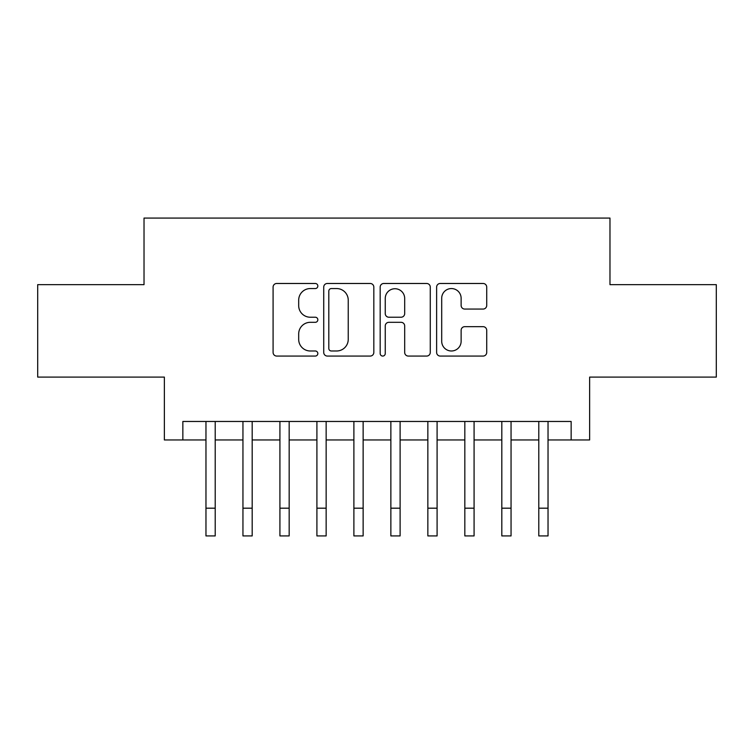 <?xml version="1.0" encoding="UTF-8"?>
<svg xmlns="http://www.w3.org/2000/svg" width="754" height="754" viewBox="0 0 754 754"><rect width="100%" height="100%" fill="white"/><g stroke="black" fill="none" stroke-linecap="round" stroke-linejoin="round"><path stroke-width="1.13" d="M317.83 286.011A2.545 2.545 0 0 0 315.295 283.476L276.727 283.476A3.629 3.629 0 0 0 273.089 287.104L273.089 352.438A3.629 3.629 0 0 0 276.727 356.067L315.295 356.067A2.545 2.545 0 0 0 317.83 353.532A2.545 2.545 0 0 0 315.295 350.987L310.299 350.987A11.612 11.612 0 0 1 298.688 339.375L298.688 333.928A11.612 11.612 0 0 1 310.299 322.316L315.295 322.316A2.545 2.545 0 0 0 317.83 319.771A2.545 2.545 0 0 0 315.295 317.227L310.299 317.227A11.612 11.612 0 0 1 298.688 305.615L298.688 300.167A11.612 11.612 0 0 1 310.299 288.556L315.295 288.556A2.545 2.545 0 0 0 317.83 286.011M483.088 309.065A3.629 3.629 0 0 0 486.716 305.436L486.716 287.104A3.629 3.629 0 0 0 483.088 283.476L440.251 283.476A3.629 3.629 0 0 0 436.623 287.104L436.623 352.438A3.629 3.629 0 0 0 440.251 356.067L483.088 356.067A3.629 3.629 0 0 0 486.716 352.438L486.716 330.299A3.629 3.629 0 0 0 483.088 326.671L464.756 326.671A3.629 3.629 0 0 0 461.128 330.299L461.128 341.279A9.708 9.708 0 0 1 451.41 350.987A9.708 9.708 0 0 1 441.703 341.279L441.703 298.264A9.708 9.708 0 0 1 451.41 288.556A9.708 9.708 0 0 1 461.128 298.264L461.128 305.436A3.629 3.629 0 0 0 464.756 309.065L483.088 309.065M182.854 439.959L182.854 421.467L571.146 421.467L571.146 439.959L589.637 439.959L589.637 377.094L716.3 377.094L716.3 284.644L609.977 284.644L609.977 218.076L144.023 218.076L144.023 284.644L37.7 284.644L37.7 377.094L164.363 377.094L164.363 439.959L205.965 439.959M373.824 287.104A3.629 3.629 0 0 0 370.195 283.476L327.359 283.476A3.629 3.629 0 0 0 323.73 287.104L323.73 352.438A3.629 3.629 0 0 0 327.359 356.067L370.195 356.067A3.629 3.629 0 0 0 373.824 352.438L373.824 287.104M383.805 283.476L426.641 283.476A3.629 3.629 0 0 1 430.27 287.104L430.27 352.438A3.629 3.629 0 0 1 426.641 356.067L408.31 356.067A3.629 3.629 0 0 1 404.681 352.438L404.681 325.945A3.629 3.629 0 0 0 401.053 322.316L388.885 322.316A3.629 3.629 0 0 0 385.256 325.945L385.256 353.532A2.545 2.545 0 0 1 382.721 356.067A2.545 2.545 0 0 1 380.176 353.532L380.176 287.104A3.629 3.629 0 0 1 383.805 283.476M215.21 439.959L242.948 439.959M252.185 439.959L279.923 439.959M289.168 439.959L316.906 439.959M326.152 439.959L353.89 439.959M363.136 439.959L390.864 439.959M400.11 439.959L427.848 439.959M437.094 439.959L464.832 439.959M474.077 439.959L501.815 439.959M511.052 439.959L538.79 439.959M548.035 439.959L571.146 439.959M331.355 288.556A2.545 2.545 0 0 0 328.81 291.091L328.81 348.452A2.545 2.545 0 0 0 331.355 350.987L336.614 350.987A11.612 11.612 0 0 0 348.235 339.375L348.235 300.167A11.612 11.612 0 0 0 336.614 288.556L331.355 288.556M404.681 298.443A9.708 9.708 0 0 0 394.964 288.735A9.708 9.708 0 0 0 385.256 298.443L385.256 313.598A3.629 3.629 0 0 0 388.885 317.227L401.053 317.227A3.629 3.629 0 0 0 404.681 313.598L404.681 298.443M205.965 508.187L215.21 508.187L215.21 535.924L205.965 535.924L205.965 421.467M215.21 508.187L215.21 421.467M242.948 508.187L252.185 508.187L252.185 535.924L242.948 535.924L242.948 421.467M252.185 508.187L252.185 421.467M279.923 508.187L289.168 508.187L289.168 535.924L279.923 535.924L279.923 421.467M289.168 508.187L289.168 421.467M316.906 508.187L326.152 508.187L326.152 535.924L316.906 535.924L316.906 421.467M326.152 508.187L326.152 421.467M353.89 508.187L363.136 508.187L363.136 535.924L353.89 535.924L353.89 421.467M363.136 508.187L363.136 421.467M390.864 508.187L400.11 508.187L400.11 535.924L390.864 535.924L390.864 421.467M400.11 508.187L400.11 421.467M427.848 508.187L437.094 508.187L437.094 535.924L427.848 535.924L427.848 421.467M437.094 508.187L437.094 421.467M464.832 508.187L474.077 508.187L474.077 535.924L464.832 535.924L464.832 421.467M474.077 508.187L474.077 421.467M501.815 508.187L511.052 508.187L511.052 535.924L501.815 535.924L501.815 421.467M511.052 508.187L511.052 421.467M538.79 508.187L548.035 508.187L548.035 535.924L538.79 535.924L538.79 421.467M548.035 508.187L548.035 421.467"/></g></svg>

